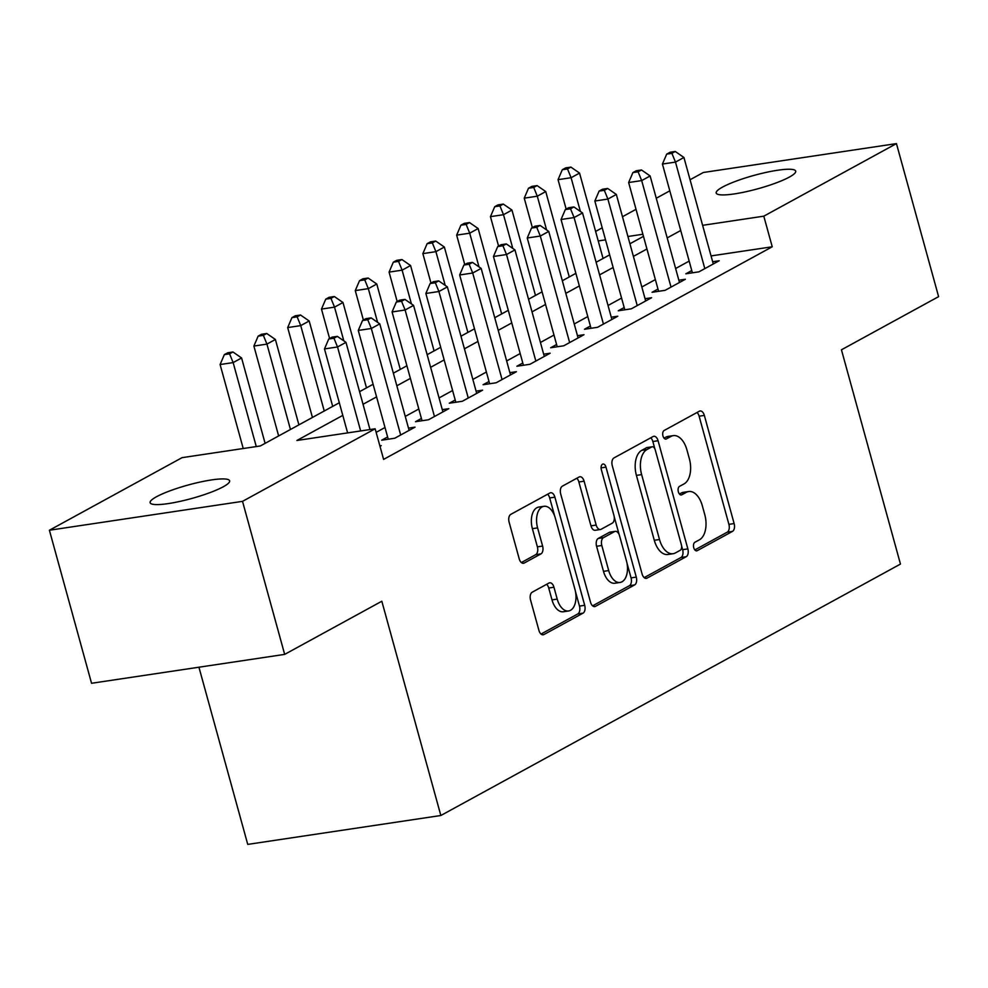 <?xml version="1.0" encoding="UTF-8"?>
<svg xmlns="http://www.w3.org/2000/svg" width="988" height="988" viewBox="0 0 988 988"><rect width="100%" height="100%" fill="white"/><g stroke="black" fill="none" stroke-linecap="round" stroke-linejoin="round"><path stroke-width="1.48" d="M693.749 547.747A4.421 2.544 81.5 0 0 696.725 550.847A4.421 2.544 81.5 0 0 697.219 550.674L732.466 531.396A6.323 3.631 81.5 0 0 734.133 523.566L704.345 415.405A6.323 3.631 81.5 0 0 700.084 410.971A6.323 3.631 81.5 0 0 699.368 411.218L664.121 430.496A4.421 2.544 81.5 0 0 662.96 435.967A4.421 2.544 81.5 0 0 665.937 439.08A4.421 2.544 81.5 0 0 666.443 438.907L671 436.412A20.242 11.609 81.5 0 1 673.297 435.634A20.242 11.609 81.5 0 1 686.907 449.836L689.389 458.852A20.242 11.609 81.5 0 1 684.079 483.885L679.509 486.38A4.421 2.544 81.5 0 0 678.348 491.851A4.421 2.544 81.5 0 0 681.325 494.963A4.421 2.544 81.5 0 0 681.831 494.79L686.388 492.296A20.242 11.609 81.5 0 1 688.698 491.518A20.242 11.609 81.5 0 1 702.307 505.72L704.79 514.736A20.242 11.609 81.5 0 1 699.467 539.769L694.91 542.264A4.421 2.544 81.5 0 0 693.749 547.747M156.487 496.754A41.237 6.965 164.6 0 1 200.28 482.021A41.237 6.965 164.6 0 1 229.636 480.81A41.237 6.965 164.6 0 1 223.288 486.763A41.237 6.965 164.6 0 1 179.507 501.496A41.237 6.965 164.6 0 1 150.139 502.707A41.237 6.965 164.6 0 1 156.487 496.754M722.549 187.078A41.237 6.965 164.6 0 1 766.342 172.344A41.237 6.965 164.6 0 1 795.711 171.134A41.237 6.965 164.6 0 1 789.363 177.087A41.237 6.965 164.6 0 1 745.57 191.82A41.237 6.965 164.6 0 1 716.201 193.031A41.237 6.965 164.6 0 1 722.549 187.078M532.223 592.195A6.323 3.631 81.5 0 0 530.556 600.025L538.917 630.369A6.323 3.631 81.5 0 0 543.165 634.802A6.323 3.631 81.5 0 0 543.894 634.568L583.031 613.153A6.323 3.631 81.5 0 0 584.698 605.323L554.898 497.162A6.323 3.631 81.5 0 0 550.649 492.728A6.323 3.631 81.5 0 0 549.933 492.963L510.784 514.378A6.323 3.631 81.5 0 0 509.129 522.207L519.219 558.862A6.323 3.631 81.5 0 0 523.467 563.296A6.323 3.631 81.5 0 0 524.196 563.049L540.942 553.885A6.323 3.631 81.5 0 0 542.61 546.068L537.596 527.888A16.919 9.707 81.5 0 1 543.968 506.301A16.919 9.707 81.5 0 1 555.342 518.181L574.954 589.391A16.919 9.707 81.5 0 1 568.594 610.967A16.919 9.707 81.5 0 1 557.207 599.099L553.947 587.23A6.323 3.631 81.5 0 0 549.686 582.784A6.323 3.631 81.5 0 0 548.97 583.031L532.223 592.195M690.069 179.754L703.333 172.492L896.449 143.606L938.6 296.647L841.443 349.801L900.463 564.074L440.846 815.508L381.825 601.235L284.668 654.389L242.517 501.348L49.4 530.235L182.039 457.666L260.338 445.959L339.304 402.758M896.449 143.606L763.798 216.174L702.616 225.326M342.787 415.38L296.869 440.487L375.156 428.78L383.591 459.395L772.233 246.778L763.798 216.174M375.156 428.78L242.517 501.348M642.077 573.929A6.323 3.631 81.5 0 0 646.337 578.375A6.323 3.631 81.5 0 0 647.054 578.128L686.191 556.713A6.323 3.631 81.5 0 0 687.858 548.883L658.07 440.722A6.323 3.631 81.5 0 0 653.809 436.288A6.323 3.631 81.5 0 0 653.093 436.535L613.956 457.938A6.323 3.631 81.5 0 0 612.288 465.768L642.077 573.929M634.617 584.933L595.468 606.348A6.323 3.631 81.5 0 1 594.751 606.583A6.323 3.631 81.5 0 1 590.503 602.149L560.702 493.988A6.323 3.631 81.5 0 1 562.37 486.158L579.116 476.994A6.323 3.631 81.5 0 1 579.833 476.759A6.323 3.631 81.5 0 1 584.093 481.193L596.172 525.06A6.323 3.631 81.5 0 0 600.432 529.494A6.323 3.631 81.5 0 0 601.149 529.247L612.264 523.171A6.323 3.631 81.5 0 0 613.919 515.353L601.346 469.683A4.421 2.544 81.5 0 1 603.013 464.039A4.421 2.544 81.5 0 1 605.99 467.139L636.272 577.103A6.323 3.631 81.5 0 1 634.617 584.933L629.393 585.711L592.602 605.842M691.773 270.564L685.857 273.8L698.911 271.848L719.178 260.758L712.644 261.734M657.971 289.052L652.068 292.287L665.109 290.336L685.388 279.246L678.855 280.222M624.181 307.54L618.266 310.775L631.32 308.824L651.598 297.734L645.053 298.709M590.392 326.028L584.476 329.263L597.518 327.312L617.796 316.222L611.263 317.197M556.59 344.516L550.674 347.751L563.728 345.8L584.007 334.71L577.461 335.685M522.8 363.004L516.885 366.239L529.926 364.288L550.205 353.198L543.672 354.173M488.998 381.492L483.083 384.727L496.137 382.776L516.415 371.686L509.882 372.661M455.209 399.979L449.293 403.215L462.347 401.264L482.613 390.174L476.08 391.149M421.407 418.467L415.503 421.703L428.545 419.752L448.824 408.661L442.291 409.637M387.617 436.955L381.701 440.191L394.755 438.24L415.034 427.149L408.489 428.125M772.233 246.778L711.051 255.929M689.167 261.104L675.619 268.514M655.365 279.592L641.83 287.002M621.576 298.08L608.04 305.49M587.786 316.568L574.238 323.978M553.984 335.056L540.448 342.466M520.194 353.543L506.646 360.953M486.392 372.031L472.857 379.441M452.603 390.519L439.067 397.929M418.801 409.007L405.265 416.417M385.011 427.495L376.144 432.349M379.861 445.847L381.232 445.637L379.985 446.317M198.934 667.221L247.741 844.394L440.846 815.508M284.668 654.389L91.551 683.276L49.4 530.235M595.616 231.427L602.223 227.808M622.477 216.73L636.013 209.32M656.267 198.242L669.815 190.832M642.879 234.255L627.923 236.503M605.533 239.849L598.234 240.936M359.558 391.668L373.106 384.27M393.36 373.18L406.895 365.782M427.149 354.692L440.697 347.294M460.951 336.204L474.487 328.806M494.741 317.716L508.289 310.318M528.543 299.228L542.079 291.831M562.333 280.74L575.868 273.343M596.122 262.252L609.67 254.855M629.924 243.764L643.46 236.367M680.732 230.5L667.196 237.898M646.942 248.988L633.394 256.386M613.14 267.476L599.605 274.874M579.351 285.964L565.815 293.362M545.549 304.452L532.013 311.85M511.759 322.94L498.224 330.338M477.97 341.428L464.422 348.826M444.168 359.916L430.632 367.314M410.378 378.404L396.83 385.802M376.576 396.892L363.041 404.29M688.698 491.518L683.474 492.296A20.242 11.609 81.5 0 0 681.177 493.074L686.388 492.296M679.435 494.037L681.177 493.074M673.297 435.634L668.086 436.412A20.242 11.609 81.5 0 0 665.776 437.19L671 436.412M664.035 438.153L665.776 437.19M694.823 549.921L727.254 532.174A6.323 3.631 81.5 0 0 728.909 524.356L699.121 416.195A6.323 3.631 81.5 0 0 697.009 412.502M654.859 448.836L652.846 441.5A6.323 3.631 81.5 0 0 650.734 437.82M644.188 577.622L680.979 557.491A6.323 3.631 81.5 0 0 682.634 549.674L681.609 545.944M680.226 550.291A4.421 2.544 81.5 0 0 681.399 544.82L655.242 449.873A4.421 2.544 81.5 0 0 652.265 446.774A4.421 2.544 81.5 0 0 651.759 446.934L646.955 449.565A20.242 11.609 81.5 0 0 641.632 474.611L659.502 539.51A20.242 11.609 81.5 0 0 673.112 553.712A20.242 11.609 81.5 0 0 675.422 552.922L680.226 550.291M647.572 447.564A4.421 2.544 81.5 0 0 647.041 447.552A4.421 2.544 81.5 0 0 646.547 447.725L651.759 446.934M673.112 553.712L667.9 554.49A20.242 11.609 81.5 0 1 654.291 540.288L636.408 475.389A20.242 11.609 81.5 0 1 641.731 450.355L646.547 447.725M600.432 529.494L595.208 530.284A6.323 3.631 81.5 0 1 590.96 525.838L578.869 481.971A6.323 3.631 81.5 0 0 576.77 478.291M614.203 516.699L619.118 534.52M626.972 563.049L631.06 577.881L636.272 577.103M608.707 570.582A16.919 9.707 81.5 0 0 620.094 582.451A16.919 9.707 81.5 0 0 626.454 560.863L619.55 535.78A6.323 3.631 81.5 0 0 615.302 531.346A6.323 3.631 81.5 0 0 614.573 531.581L603.458 537.67A6.323 3.631 81.5 0 0 601.803 545.487L608.707 570.582L603.495 571.36A16.919 9.707 81.5 0 0 614.869 583.229L620.094 582.451M615.302 531.346L610.078 532.124A6.323 3.631 81.5 0 0 609.361 532.371L614.573 531.581M603.495 571.36L596.579 546.265A6.323 3.631 81.5 0 1 598.246 538.448L609.361 532.371M629.393 585.711A6.323 3.631 81.5 0 0 631.06 577.881M568.594 610.967L563.37 611.757A16.919 9.707 81.5 0 1 551.996 599.877L548.723 588.008A6.323 3.631 81.5 0 0 546.623 584.328M543.968 506.301L538.744 507.091A16.919 9.707 81.5 0 0 532.384 528.666L537.596 527.888M521.331 562.543L535.718 554.676A6.323 3.631 81.5 0 0 537.386 546.846L532.384 528.666M554.676 516.094L549.686 497.94A6.323 3.631 81.5 0 0 547.574 494.259M541.016 634.061L577.807 613.931A6.323 3.631 81.5 0 0 579.474 606.101L575.473 591.565M603.063 258.461L579.548 173.085L571.089 177.717L558.047 179.668L566.161 209.11M567.52 168.948L570.903 167.108L565.679 167.886L562.308 169.738L567.52 168.948L571.089 177.717L580.388 211.444M570.903 167.108L579.548 173.085M558.047 179.668L562.308 169.738M704.815 268.613L675.483 162.094L683.931 157.475L713.274 263.994M692.39 272.824L662.429 164.045L675.483 162.094L671.902 153.338L675.286 151.485L670.062 152.263L666.69 154.116L671.902 153.338M666.69 154.116L662.429 164.045M683.931 157.475L675.286 151.485M569.261 276.949L545.746 191.573L537.299 196.204L524.245 198.156L532.359 227.598M533.73 187.436L537.101 185.596L531.89 186.374L528.506 188.226L533.73 187.436L537.299 196.204L546.586 229.932M537.101 185.596L545.746 191.573M524.245 198.156L528.506 188.226M535.471 295.437L511.957 210.061L503.51 214.692L490.456 216.644L498.57 246.086M499.928 205.924L503.312 204.084L498.088 204.862L494.716 206.714L499.928 205.924L503.51 214.692L512.797 248.42M503.312 204.084L511.957 210.061M490.456 216.644L494.716 206.714M501.669 313.925L478.155 228.549L469.708 233.18L456.666 235.132L464.768 264.574M466.138 224.412L469.522 222.572L464.298 223.35L460.914 225.202L466.138 224.412L469.708 233.18L478.995 266.908M469.522 222.572L478.155 228.549M456.666 235.132L460.914 225.202M467.88 332.413L444.365 247.037L435.918 251.668L422.864 253.62L430.978 283.062M432.336 242.9L435.72 241.06L430.509 241.838L427.125 243.69L432.336 242.9L435.918 251.668L445.205 285.396M435.72 241.06L444.365 247.037M422.864 253.62L427.125 243.69M671.025 287.1L641.681 180.582L650.129 175.963L679.472 282.482M658.601 291.312L628.64 182.533L641.681 180.582L638.112 171.826L641.496 169.973L636.272 170.751L632.888 172.604L638.112 171.826M632.888 172.604L628.64 182.533M650.129 175.963L641.496 169.973M637.235 305.588L607.892 199.07L616.339 194.451L645.683 300.969M624.799 309.8L594.838 201.021L607.892 199.07L604.323 190.314L607.694 188.461L602.482 189.239L599.099 191.092L604.323 190.314M599.099 191.092L594.838 201.021M616.339 194.451L607.694 188.461M603.433 324.076L574.09 217.558L582.537 212.939L611.881 319.457M591.009 328.288L561.048 219.509L574.09 217.558L570.521 208.801L573.904 206.949L568.68 207.727L565.309 209.579L570.521 208.801M565.309 209.579L561.048 219.509M582.537 212.939L573.904 206.949M569.644 342.564L540.3 236.046L548.748 231.427L578.091 337.945M557.22 346.776L527.246 237.997L540.3 236.046L536.731 227.289L540.103 225.437L534.891 226.215L531.507 228.067L536.731 227.289M531.507 228.067L527.246 237.997M548.748 231.427L540.103 225.437M434.09 350.901L410.563 265.525L402.116 270.156L389.074 272.108L397.188 301.55M398.547 261.388L401.931 259.548L396.707 260.326L393.323 262.178L398.547 261.388L402.116 270.156L411.416 303.884M401.931 259.548L410.563 265.525M389.074 272.108L393.323 262.178M535.842 361.052L506.511 254.534L514.958 249.915L544.289 356.433M523.418 365.264L493.457 256.485L506.511 254.534L502.929 245.777L506.313 243.925L501.089 244.703L497.717 246.555L502.929 245.777M497.717 246.555L493.457 256.485M514.958 249.915L506.313 243.925M400.288 369.389L376.774 284.013L368.326 288.644L355.272 290.596L363.386 320.038M364.757 279.876L368.129 278.036L362.917 278.814L359.533 280.666L364.757 279.876L368.326 288.644L377.614 322.372M368.129 278.036L376.774 284.013M355.272 290.596L359.533 280.666M502.052 379.54L472.709 273.021L481.156 268.403L510.5 374.921M489.628 383.752L459.667 274.973L472.709 273.021L469.139 264.265L472.523 262.413L467.299 263.191L463.915 265.043L469.139 264.265M463.915 265.043L459.667 274.973M481.156 268.403L472.523 262.413M366.499 387.876L342.984 302.501L334.524 307.132L321.483 309.083L329.597 338.526M330.955 298.364L334.339 296.524L329.115 297.302L325.744 299.154L330.955 298.364L334.524 307.132L343.824 340.86M334.339 296.524L342.984 302.501M321.483 309.083L325.744 299.154M468.25 398.028L438.919 291.509L447.366 286.891L476.71 393.409M455.826 402.24L425.865 293.461L438.919 291.509L435.338 282.753L438.721 280.901L433.497 281.679L430.126 283.531L435.338 282.753M430.126 283.531L425.865 293.461M447.366 286.891L438.721 280.901M332.697 406.364L309.182 320.989L300.735 325.62L287.681 327.571L312.443 417.455M297.166 316.852L300.537 315.011L295.326 315.79L291.942 317.642L297.166 316.852L300.735 325.62L324.249 410.996M300.537 315.011L309.182 320.989M287.681 327.571L291.942 317.642M434.461 416.516L405.117 309.997L413.564 305.378L442.908 411.897M422.037 420.727L392.075 311.949L405.117 309.997L401.548 301.241L404.932 299.389L399.708 300.167L396.324 302.019L401.548 301.241M396.324 302.019L392.075 311.949M413.564 305.378L404.932 299.389M298.907 424.852L275.393 339.477L266.945 344.108L253.891 346.059L278.653 435.943M263.364 335.34L266.748 333.499L261.524 334.277L258.152 336.13L263.364 335.34L266.945 344.108L290.46 429.484M266.748 333.499L275.393 339.477M253.891 346.059L258.152 336.13M400.671 435.004L371.327 328.485L379.775 323.866L409.118 430.385M388.235 439.215L358.274 330.437L371.327 328.485L367.758 319.729L371.13 317.877L365.918 318.655L362.534 320.507L367.758 319.729M362.534 320.507L358.274 330.437M379.775 323.866L371.13 317.877M265.105 443.34L241.591 357.965L233.143 362.596L220.102 364.547L243.233 448.515M229.574 353.828L232.958 351.987L227.734 352.765L224.35 354.618L229.574 353.828L233.143 362.596L256.275 446.564M232.958 351.987L241.591 357.965M220.102 364.547L224.35 354.618M360.657 430.953L337.526 346.973L345.985 342.354L369.994 429.558M347.615 432.905L324.484 348.925L337.526 346.973L333.956 338.217L337.34 336.365L332.116 337.143L328.745 338.995L333.956 338.217M328.745 338.995L324.484 348.925M345.985 342.354L337.34 336.365M696.194 550.835L697.219 550.674M665.406 439.067L666.443 438.907M680.794 494.951L681.831 494.79M699.121 416.195L704.345 415.405M728.909 524.356L734.133 523.566M727.254 532.174L732.466 531.396M652.846 441.5L658.07 440.722M682.634 549.674L687.858 548.883M680.979 557.491L686.191 556.713M645.572 578.351L647.054 578.128M641.731 450.355L646.955 449.565M636.408 475.389L641.632 474.611M654.291 540.288L659.502 539.51M593.986 606.57L595.468 606.348M578.869 481.971L584.093 481.193M590.96 525.838L596.172 525.06M601.075 467.88L605.99 467.139M598.246 538.448L603.458 537.67M596.579 546.265L601.803 545.487M548.723 588.008L553.947 587.23M551.996 599.877L557.207 599.099M537.386 546.846L542.61 546.068M535.718 554.676L540.942 553.885M522.714 563.271L524.196 563.049M549.686 497.94L554.898 497.162M579.474 606.101L584.698 605.323M577.807 613.931L583.031 613.153M542.412 634.778L543.894 634.568M647.041 447.552L652.265 446.774"/></g></svg>
